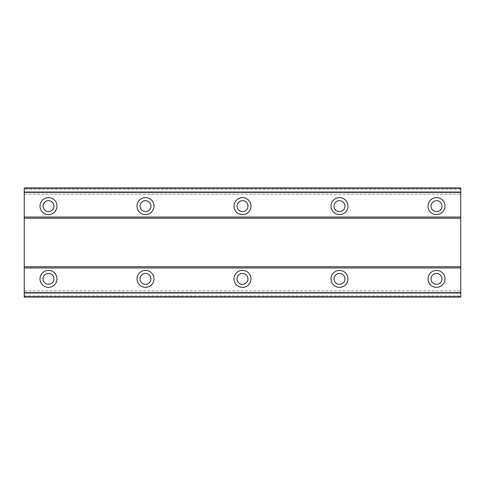 <?xml version="1.0" encoding="UTF-8"?>
<svg xmlns="http://www.w3.org/2000/svg" width="485" height="485" viewBox="0 0 485 485"><rect width="100%" height="100%" fill="white"/><g stroke="black" fill="none" stroke-linecap="round" stroke-linejoin="round"><path stroke-width="0.36" stroke-dasharray="2.42 1.82" d="M48.5 270.387A8.487 8.487 0 0 0 40.012 278.875A8.487 8.487 0 0 0 48.5 287.362A8.487 8.487 0 0 0 56.987 278.875A8.487 8.487 0 0 0 48.5 270.387M436.5 270.387A8.487 8.487 0 0 0 428.012 278.875A8.487 8.487 0 0 0 436.5 287.362A8.487 8.487 0 0 0 444.987 278.875A8.487 8.487 0 0 0 436.5 270.387M339.5 270.387A8.487 8.487 0 0 0 331.012 278.875A8.487 8.487 0 0 0 339.5 287.362A8.487 8.487 0 0 0 347.987 278.875A8.487 8.487 0 0 0 339.5 270.387M242.5 270.387A8.487 8.487 0 0 0 234.012 278.875A8.487 8.487 0 0 0 242.5 287.362A8.487 8.487 0 0 0 250.987 278.875A8.487 8.487 0 0 0 242.5 270.387M145.5 270.387A8.487 8.487 0 0 0 137.012 278.875A8.487 8.487 0 0 0 145.5 287.362A8.487 8.487 0 0 0 153.987 278.875A8.487 8.487 0 0 0 145.5 270.387M48.5 197.637A8.487 8.487 0 0 0 40.012 206.125A8.487 8.487 0 0 0 48.5 214.612A8.487 8.487 0 0 0 56.987 206.125A8.487 8.487 0 0 0 48.5 197.637M436.5 197.637A8.487 8.487 0 0 0 428.012 206.125A8.487 8.487 0 0 0 436.5 214.612A8.487 8.487 0 0 0 444.987 206.125A8.487 8.487 0 0 0 436.5 197.637M339.5 197.637A8.487 8.487 0 0 0 331.012 206.125A8.487 8.487 0 0 0 339.5 214.612A8.487 8.487 0 0 0 347.987 206.125A8.487 8.487 0 0 0 339.5 197.637M242.5 197.637A8.487 8.487 0 0 0 234.012 206.125A8.487 8.487 0 0 0 242.5 214.612A8.487 8.487 0 0 0 250.987 206.125A8.487 8.487 0 0 0 242.5 197.637M145.5 197.637A8.487 8.487 0 0 0 137.012 206.125A8.487 8.487 0 0 0 145.5 214.612A8.487 8.487 0 0 0 153.987 206.125A8.487 8.487 0 0 0 145.5 197.637M48.5 211.581A5.456 5.456 0 0 1 43.044 206.125A5.456 5.456 0 0 1 48.5 200.669A5.456 5.456 0 0 1 53.956 206.125A5.456 5.456 0 0 1 48.5 211.581M436.5 211.581A5.456 5.456 0 0 1 431.044 206.125A5.456 5.456 0 0 1 436.5 200.669A5.456 5.456 0 0 1 441.956 206.125A5.456 5.456 0 0 1 436.5 211.581M339.5 211.581A5.456 5.456 0 0 1 334.044 206.125A5.456 5.456 0 0 1 339.5 200.669A5.456 5.456 0 0 1 344.956 206.125A5.456 5.456 0 0 1 339.5 211.581M242.5 211.581A5.456 5.456 0 0 1 237.044 206.125A5.456 5.456 0 0 1 242.5 200.669A5.456 5.456 0 0 1 247.956 206.125A5.456 5.456 0 0 1 242.5 211.581M145.5 211.581A5.456 5.456 0 0 1 140.044 206.125A5.456 5.456 0 0 1 145.5 200.669A5.456 5.456 0 0 1 150.956 206.125A5.456 5.456 0 0 1 145.5 211.581M48.5 284.331A5.456 5.456 0 0 1 43.044 278.875A5.456 5.456 0 0 1 48.5 273.419A5.456 5.456 0 0 1 53.956 278.875A5.456 5.456 0 0 1 48.5 284.331M436.5 284.331A5.456 5.456 0 0 1 431.044 278.875A5.456 5.456 0 0 1 436.5 273.419A5.456 5.456 0 0 1 441.956 278.875A5.456 5.456 0 0 1 436.5 284.331M339.5 284.331A5.456 5.456 0 0 1 334.044 278.875A5.456 5.456 0 0 1 339.5 273.419A5.456 5.456 0 0 1 344.956 278.875A5.456 5.456 0 0 1 339.5 284.331M242.5 284.331A5.456 5.456 0 0 1 237.044 278.875A5.456 5.456 0 0 1 242.5 273.419A5.456 5.456 0 0 1 247.956 278.875A5.456 5.456 0 0 1 242.5 284.331M145.5 284.331A5.456 5.456 0 0 1 140.044 278.875A5.456 5.456 0 0 1 145.5 273.419A5.456 5.456 0 0 1 150.956 278.875A5.456 5.456 0 0 1 145.5 284.331M24.25 192.048L24.25 187.938L24.25 192.048L460.75 192.048L460.75 187.938L460.75 192.048M24.25 187.938L24.25 297.062L460.75 297.062L460.75 187.938L24.25 187.938M24.25 290.879L24.25 297.062L24.25 290.879L460.75 290.879L24.25 290.879M460.75 297.062L24.25 297.062L460.75 297.062M460.75 188.15L24.25 188.15M24.25 194.121L460.75 194.121L24.25 194.121M460.75 189.15L24.25 189.15M24.25 217.037L460.75 217.037M460.75 218.25L24.25 218.25M24.25 266.75L460.75 266.75M460.75 267.962L24.25 267.962M24.25 295.85L460.75 295.85M24.25 292.952L460.75 292.952M24.25 296.85L460.75 296.85"/><path stroke-width="0.73" d="M48.5 270.387A8.487 8.487 0 0 0 40.012 278.875A8.487 8.487 0 0 0 48.5 287.362A8.487 8.487 0 0 0 56.987 278.875A8.487 8.487 0 0 0 48.5 270.387M436.5 270.387A8.487 8.487 0 0 0 428.012 278.875A8.487 8.487 0 0 0 436.5 287.362A8.487 8.487 0 0 0 444.987 278.875A8.487 8.487 0 0 0 436.5 270.387M339.5 270.387A8.487 8.487 0 0 0 331.012 278.875A8.487 8.487 0 0 0 339.5 287.362A8.487 8.487 0 0 0 347.987 278.875A8.487 8.487 0 0 0 339.5 270.387M242.5 270.387A8.487 8.487 0 0 0 234.012 278.875A8.487 8.487 0 0 0 242.5 287.362A8.487 8.487 0 0 0 250.987 278.875A8.487 8.487 0 0 0 242.5 270.387M145.5 270.387A8.487 8.487 0 0 0 137.012 278.875A8.487 8.487 0 0 0 145.5 287.362A8.487 8.487 0 0 0 153.987 278.875A8.487 8.487 0 0 0 145.5 270.387M48.5 197.637A8.487 8.487 0 0 0 40.012 206.125A8.487 8.487 0 0 0 48.5 214.612A8.487 8.487 0 0 0 56.987 206.125A8.487 8.487 0 0 0 48.5 197.637M436.5 197.637A8.487 8.487 0 0 0 428.012 206.125A8.487 8.487 0 0 0 436.5 214.612A8.487 8.487 0 0 0 444.987 206.125A8.487 8.487 0 0 0 436.5 197.637M339.5 197.637A8.487 8.487 0 0 0 331.012 206.125A8.487 8.487 0 0 0 339.5 214.612A8.487 8.487 0 0 0 347.987 206.125A8.487 8.487 0 0 0 339.5 197.637M242.5 197.637A8.487 8.487 0 0 0 234.012 206.125A8.487 8.487 0 0 0 242.5 214.612A8.487 8.487 0 0 0 250.987 206.125A8.487 8.487 0 0 0 242.5 197.637M145.5 197.637A8.487 8.487 0 0 0 137.012 206.125A8.487 8.487 0 0 0 145.5 214.612A8.487 8.487 0 0 0 153.987 206.125A8.487 8.487 0 0 0 145.5 197.637M48.5 211.581A5.456 5.456 0 0 1 43.044 206.125A5.456 5.456 0 0 1 48.5 200.669A5.456 5.456 0 0 1 53.956 206.125A5.456 5.456 0 0 1 48.5 211.581M436.5 211.581A5.456 5.456 0 0 1 431.044 206.125A5.456 5.456 0 0 1 436.5 200.669A5.456 5.456 0 0 1 441.956 206.125A5.456 5.456 0 0 1 436.5 211.581M339.5 211.581A5.456 5.456 0 0 1 334.044 206.125A5.456 5.456 0 0 1 339.5 200.669A5.456 5.456 0 0 1 344.956 206.125A5.456 5.456 0 0 1 339.5 211.581M242.5 211.581A5.456 5.456 0 0 1 237.044 206.125A5.456 5.456 0 0 1 242.5 200.669A5.456 5.456 0 0 1 247.956 206.125A5.456 5.456 0 0 1 242.5 211.581M145.5 211.581A5.456 5.456 0 0 1 140.044 206.125A5.456 5.456 0 0 1 145.5 200.669A5.456 5.456 0 0 1 150.956 206.125A5.456 5.456 0 0 1 145.5 211.581M48.5 284.331A5.456 5.456 0 0 1 43.044 278.875A5.456 5.456 0 0 1 48.5 273.419A5.456 5.456 0 0 1 53.956 278.875A5.456 5.456 0 0 1 48.5 284.331M436.5 284.331A5.456 5.456 0 0 1 431.044 278.875A5.456 5.456 0 0 1 436.5 273.419A5.456 5.456 0 0 1 441.956 278.875A5.456 5.456 0 0 1 436.5 284.331M339.5 284.331A5.456 5.456 0 0 1 334.044 278.875A5.456 5.456 0 0 1 339.5 273.419A5.456 5.456 0 0 1 344.956 278.875A5.456 5.456 0 0 1 339.5 284.331M242.5 284.331A5.456 5.456 0 0 1 237.044 278.875A5.456 5.456 0 0 1 242.5 273.419A5.456 5.456 0 0 1 247.956 278.875A5.456 5.456 0 0 1 242.5 284.331M145.5 284.331A5.456 5.456 0 0 1 140.044 278.875A5.456 5.456 0 0 1 145.5 273.419A5.456 5.456 0 0 1 150.956 278.875A5.456 5.456 0 0 1 145.5 284.331M460.75 266.75L24.25 266.75L24.25 218.25L460.75 218.25L460.75 267.962L24.25 267.962L24.25 297.062L460.75 297.062L460.75 296.753L24.25 296.753M24.25 266.75L24.25 267.962M24.25 188.247L460.75 188.247L460.75 187.938L24.25 187.938L24.25 218.25M460.75 267.962L460.75 296.753M460.75 188.247L460.75 218.25M24.25 217.037L460.75 217.037M24.25 292.958L460.75 292.958M460.75 292.649L24.25 292.649M24.25 192.351L460.75 192.351M460.75 192.042L24.25 192.042"/></g></svg>
